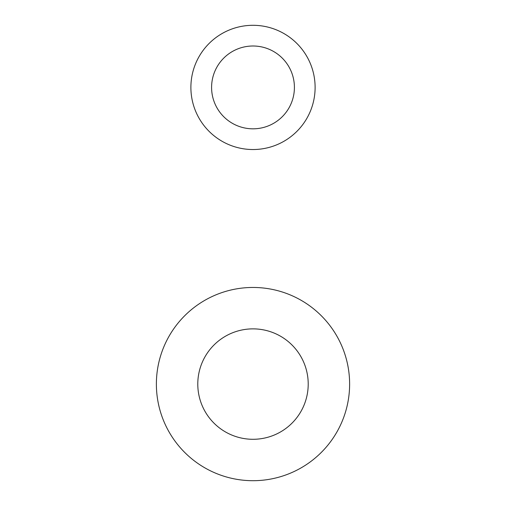 <?xml version="1.0" encoding="UTF-8"?>
<svg xmlns="http://www.w3.org/2000/svg" width="506" height="506" viewBox="0 0 506 506"><rect width="100%" height="100%" fill="white"/><g stroke="black" fill="none" stroke-linecap="round" stroke-linejoin="round"><path stroke-width="0.76" d="M253 480.7A96.621 96.621 0 0 0 349.621 384.079A96.621 96.621 0 0 0 253 287.459A96.621 96.621 0 0 0 156.379 384.079A96.621 96.621 0 0 0 253 480.7M253 328.868A55.211 55.211 0 0 0 197.789 384.079A55.211 55.211 0 0 0 253 439.29A55.211 55.211 0 0 0 308.211 384.079A55.211 55.211 0 0 0 253 328.868M253 149.529A62.111 62.111 0 0 0 315.111 87.411A62.111 62.111 0 0 0 253 25.3A62.111 62.111 0 0 0 190.888 87.411A62.111 62.111 0 0 0 253 149.529M253 128.821A41.41 41.41 0 0 0 294.41 87.411A41.41 41.41 0 0 0 253 46.002A41.41 41.41 0 0 0 211.59 87.411A41.41 41.41 0 0 0 253 128.821"/></g></svg>
